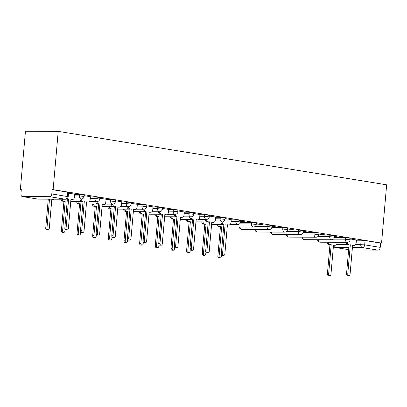 <?xml version="1.0" encoding="UTF-8"?>
<svg xmlns="http://www.w3.org/2000/svg" width="407" height="407" viewBox="0 0 407 407"><rect width="100%" height="100%" fill="white"/><g stroke="black" fill="none" stroke-linecap="round" stroke-linejoin="round"><path stroke-width="0.61" d="M84.224 194.958L79.446 194.388L79.314 195.909L84.091 196.479L84.224 194.958M99.873 197.507L95.096 196.937L94.963 198.458L99.74 199.023L99.873 197.507M115.522 200.051L110.745 199.486L110.612 201.002L115.39 201.572L115.522 200.051M131.171 202.6L126.394 202.03L126.262 203.551L131.039 204.116L131.171 202.6M146.82 205.143L142.043 204.579L141.911 206.095L146.688 206.664L146.82 205.143M162.469 207.692L157.692 207.122L157.56 208.643L162.337 209.213L162.469 207.692M178.118 210.241L173.341 209.671L173.209 211.187L177.986 211.757L178.118 210.241M193.768 212.785L188.99 212.215L188.858 213.736L193.635 214.306L193.768 212.785M209.417 215.334L204.64 214.764L204.507 216.28L209.284 216.85L209.417 215.334M225.066 217.877L220.289 217.307L220.156 218.829L224.934 219.398L225.066 217.877M240.715 220.426L235.938 219.856L235.806 221.377L240.583 221.942L240.715 220.426M256.364 222.97L251.587 222.4L251.455 223.921L256.232 224.491L256.364 222.97M272.013 225.519L267.236 224.949L267.104 226.47L271.881 227.035L272.013 225.519M287.663 228.062L282.885 227.498L282.753 229.014L287.53 229.584L287.663 228.062M303.312 230.611L298.534 230.041L298.402 231.563L303.179 232.132L303.312 230.611M318.961 233.16L314.184 232.59L314.051 234.106L318.829 234.676L318.961 233.16M334.61 235.704L329.833 235.134L329.701 236.655L334.478 237.225L334.61 235.704M350.259 238.253L345.482 237.683L345.35 239.199L350.127 239.769L350.259 238.253M355.632 244.49L364.672 244.841L380.219 247.375L380.596 243.091L381.552 243.096L53.124 189.652L58.221 131.369L25.448 131.263L20.35 189.54L21.291 189.693M381.552 243.096L386.65 184.819L58.221 131.369M20.35 189.54L21.306 189.54L20.93 193.824A2.783 1.898 -80.8 0 0 22.395 196.576A2.783 1.898 -80.8 0 0 22.599 196.591L49.639 196.683A2.783 1.898 -80.8 0 0 51.791 193.925L68.203 196.693L68.574 192.414L67.715 192.175L67.343 196.459A2.783 1.898 -80.8 0 1 65.191 199.211L49.639 196.683M53.124 189.652L52.167 189.647L51.791 193.925M356.415 240.211L361.131 240.227L360.755 244.51A2.783 2.02 -89.8 0 0 362.52 247.598L352.411 247.563M352.197 250.04L378.067 250.127L362.52 247.598A2.783 1.898 -80.8 0 0 364.672 244.841L365.048 240.562L361.131 240.227M380.219 247.375A2.783 1.898 99.2 0 1 378.067 250.127M334.529 236.645L339.514 237.23M339.494 237.454L340.929 237.459L334.544 236.421M318.879 234.096L323.865 234.681M323.845 234.905L325.279 234.91L318.895 233.872M303.23 231.552L308.216 232.138M308.196 232.361L309.63 232.366L303.251 231.329M287.581 229.004L292.567 229.589M292.547 229.813L293.981 229.818L287.601 228.78M271.932 226.46L276.918 227.04M276.897 227.269L278.332 227.274L271.952 226.236M256.283 223.911L261.269 224.496M261.248 224.72L262.683 224.725L256.303 223.687M240.634 221.367L245.619 221.947M245.599 222.176L247.034 222.181L240.654 221.138M231.237 219.632L225.005 218.595M215.588 217.084L209.356 216.046M199.939 214.54L193.707 213.502M184.29 211.991L178.057 210.953M168.64 209.447L162.408 208.409M152.991 206.898L146.759 205.861M137.342 204.355L131.11 203.317M112.535 204.111A2.783 2.02 90.2 0 0 114.281 206.334L115.583 206.547L113.029 235.755A1.597 1.16 90.2 0 0 114.174 237.54A1.597 1.16 90.2 0 0 115.334 236.131L117.893 206.924L119.195 207.132A2.783 2.02 90.2 0 0 119.429 207.153A2.783 2.02 90.2 0 0 121.444 204.701L121.841 201.806L115.461 200.768M106.049 199.262L99.812 198.219M90.4 196.713L84.163 195.675M74.751 194.164L68.513 193.127M74.73 194.373L79.446 194.388M90.379 196.922L95.096 196.937M106.029 199.466L110.745 199.486M121.678 202.014L126.394 202.03M137.327 204.558L142.043 204.579M152.976 207.107L157.692 207.122M168.625 209.656L173.341 209.671M184.274 212.2L188.99 212.215M199.923 214.748L204.64 214.764M215.573 217.292L220.289 217.307M231.222 219.841L235.938 219.856M240.512 222.364L251.587 222.4M256.161 224.913L267.236 224.949M271.81 227.457L282.885 227.498M287.459 230.006L298.534 230.041M303.108 232.55L314.184 232.59M318.757 235.098L329.833 235.134M334.406 237.642L345.482 237.683M356.43 240.003L350.193 238.965M52.167 189.647L67.715 192.175M380.596 243.091L365.048 240.562M347.273 242.307A2.783 2.02 90.2 0 0 349.013 244.531L347.771 244.531A2.783 2.02 -89.8 0 1 346.031 242.302M350.32 244.744L347.761 273.952A1.597 1.16 90.2 0 0 348.911 275.737A1.597 1.16 90.2 0 0 350.071 274.328L352.625 245.121L353.932 245.335A2.783 2.02 90.2 0 0 354.161 245.35L352.92 245.35A2.783 2.02 -89.8 0 1 352.686 245.329L352.61 245.314M348.911 275.737L347.67 275.737A1.597 1.16 -89.8 0 1 346.52 273.947L349.079 244.739M354.161 245.35A2.783 2.02 90.2 0 0 356.176 242.898L356.435 239.982M328.164 242.241A2.783 2.02 90.2 0 0 329.904 244.47L331.212 244.678L328.653 273.886A1.597 1.16 90.2 0 0 329.802 275.676A1.597 1.16 90.2 0 0 330.962 274.262L333.516 245.055L334.819 245.268A2.783 2.02 90.2 0 0 335.053 245.289L333.811 245.284A2.783 2.02 -89.8 0 1 333.577 245.263L333.501 245.248M335.053 245.289A2.783 2.02 90.2 0 0 337.067 242.831L337.118 242.272M329.802 275.676L328.561 275.671A1.597 1.16 -89.8 0 1 327.411 273.886L329.965 244.673L328.663 244.465A2.783 2.02 -89.8 0 1 326.923 242.241M329.965 244.673L331.212 244.678M222.08 221.937A2.783 2.02 90.2 0 0 223.825 224.16L222.578 224.155A2.783 2.02 -89.8 0 1 220.838 221.932M225.127 224.374L222.573 253.581A1.597 1.16 90.2 0 0 223.718 255.367A1.597 1.16 90.2 0 0 224.878 253.958L227.432 224.745L228.739 224.959A2.783 2.02 90.2 0 0 228.968 224.979L227.727 224.974A2.783 2.02 -89.8 0 1 227.498 224.954L227.416 224.944M223.718 255.367L222.476 255.362A1.597 1.16 -89.8 0 1 221.327 253.576L223.886 224.369M228.968 224.979A2.783 2.02 90.2 0 0 230.988 222.522L231.242 219.607M206.43 219.388A2.783 2.02 90.2 0 0 208.175 221.612L206.929 221.612A2.783 2.02 -89.8 0 1 205.189 219.383M209.478 221.825L206.924 251.033A1.597 1.16 90.2 0 0 208.069 252.818A1.597 1.16 90.2 0 0 209.229 251.409L211.782 222.202L213.09 222.415A2.783 2.02 90.2 0 0 213.319 222.431L212.078 222.431A2.783 2.02 -89.8 0 1 211.849 222.41L211.767 222.395M208.069 252.818L206.827 252.818A1.597 1.16 -89.8 0 1 205.677 251.027L208.236 221.82M213.319 222.431A2.783 2.02 90.2 0 0 215.339 219.978L215.593 217.063M190.781 216.845A2.783 2.02 90.2 0 0 192.526 219.068L191.28 219.063A2.783 2.02 -89.8 0 1 189.54 216.839M193.829 219.281L191.275 248.489A1.597 1.16 90.2 0 0 192.419 250.274A1.597 1.16 90.2 0 0 193.579 248.86L196.133 219.653L197.441 219.866A2.783 2.02 90.2 0 0 197.67 219.887L196.428 219.882A2.783 2.02 -89.8 0 1 196.199 219.861L196.118 219.851M192.419 250.274L191.178 250.269A1.597 1.16 -89.8 0 1 190.033 248.484L192.587 219.276M197.67 219.887A2.783 2.02 90.2 0 0 199.689 217.43L199.944 214.514M175.132 214.296A2.783 2.02 90.2 0 0 176.877 216.519L175.631 216.514A2.783 2.02 -89.8 0 1 173.891 214.291M178.18 216.733L175.626 245.94A1.597 1.16 90.2 0 0 176.77 247.726A1.597 1.16 90.2 0 0 177.93 246.316L180.484 217.109L181.792 217.318A2.783 2.02 90.2 0 0 182.021 217.338L180.779 217.333A2.783 2.02 -89.8 0 1 180.55 217.318L180.469 217.302M176.77 247.726L175.529 247.726A1.597 1.16 -89.8 0 1 174.384 245.935L176.938 216.728M182.021 217.338A2.783 2.02 90.2 0 0 184.04 214.886L184.295 211.971M159.483 211.752A2.783 2.02 90.2 0 0 161.228 213.975L159.987 213.97A2.783 2.02 -89.8 0 1 158.242 211.747M162.53 214.184L159.976 243.396A1.597 1.16 90.2 0 0 161.121 245.182A1.597 1.16 90.2 0 0 162.281 243.768L164.84 214.56L166.142 214.774A2.783 2.02 90.2 0 0 166.371 214.794L165.13 214.789A2.783 2.02 -89.8 0 1 164.901 214.769L164.82 214.759M161.121 245.182L159.88 245.177A1.597 1.16 -89.8 0 1 158.735 243.391L161.289 214.184M166.371 214.794A2.783 2.02 90.2 0 0 168.391 212.337L168.646 209.422M143.834 209.203A2.783 2.02 90.2 0 0 145.579 211.426L144.337 211.421A2.783 2.02 -89.8 0 1 142.592 209.198M146.881 211.64L144.327 240.847A1.597 1.16 90.2 0 0 145.472 242.633A1.597 1.16 90.2 0 0 146.632 241.224L149.191 212.016L150.493 212.225A2.783 2.02 90.2 0 0 150.727 212.245L149.481 212.24A2.783 2.02 -89.8 0 1 149.252 212.225L149.171 212.21M145.472 242.633L144.231 242.628A1.597 1.16 -89.8 0 1 143.086 240.842L145.64 211.635M150.727 212.245A2.783 2.02 90.2 0 0 152.742 209.793L152.996 206.878M128.185 206.654A2.783 2.02 90.2 0 0 129.93 208.883L128.688 208.877A2.783 2.02 -89.8 0 1 126.943 206.654M131.232 209.091L128.678 238.299A1.597 1.16 90.2 0 0 129.823 240.089A1.597 1.16 90.2 0 0 130.983 238.675L133.542 209.468L134.844 209.681A2.783 2.02 90.2 0 0 135.078 209.702L133.832 209.697A2.783 2.02 -89.8 0 1 133.603 209.676L133.521 209.661M129.823 240.089L128.581 240.084A1.597 1.16 -89.8 0 1 127.437 238.299L129.991 209.086M135.078 209.702A2.783 2.02 90.2 0 0 137.093 207.244L137.347 204.329M115.583 206.547L113.039 206.329A2.783 2.02 -89.8 0 1 111.294 204.105M119.429 207.153L118.183 207.148A2.783 2.02 -89.8 0 1 117.954 207.127L117.872 207.117M114.174 237.54L112.932 237.535A1.597 1.16 -89.8 0 1 111.788 235.75L114.342 206.542M96.886 201.562A2.783 2.02 90.2 0 0 98.631 203.785L97.39 203.785A2.783 2.02 -89.8 0 1 95.645 201.562M99.934 203.999L97.38 233.206A1.597 1.16 90.2 0 0 98.53 234.997A1.597 1.16 90.2 0 0 99.684 233.582L102.243 204.375L103.546 204.589A2.783 2.02 90.2 0 0 103.78 204.609L102.533 204.604A2.783 2.02 -89.8 0 1 102.305 204.584L102.223 204.568M98.53 234.997L97.283 234.992A1.597 1.16 -89.8 0 1 96.138 233.206L98.692 203.993M103.78 204.609A2.783 2.02 90.2 0 0 105.795 202.152L106.049 199.237M218.62 224.42A2.783 2.02 90.2 0 0 220.36 226.643L221.667 226.852L219.108 256.064A1.597 1.16 90.2 0 0 220.258 257.85A1.597 1.16 90.2 0 0 221.418 256.435L221.566 254.746M227.335 225.9A2.783 2.02 90.2 0 0 227.523 225.005L227.528 224.959M220.258 257.85L219.017 257.845A1.597 1.16 -89.8 0 1 217.867 256.059L220.426 226.852L219.119 226.638A2.783 2.02 -89.8 0 1 217.379 224.415M220.426 226.852L221.667 226.852M202.971 221.871A2.783 2.02 90.2 0 0 204.711 224.094L206.018 224.308L203.459 253.515A1.597 1.16 90.2 0 0 204.609 255.301A1.597 1.16 90.2 0 0 205.769 253.892L205.917 252.203M211.686 223.351A2.783 2.02 90.2 0 0 211.874 222.461L211.879 222.415M204.609 255.301L203.368 255.296A1.597 1.16 -89.8 0 1 202.218 253.51L204.777 224.303L203.469 224.089A2.783 2.02 -89.8 0 1 201.73 221.866M204.777 224.303L206.018 224.308M187.322 219.322A2.783 2.02 90.2 0 0 189.062 221.55L190.369 221.759L187.81 250.966A1.597 1.16 90.2 0 0 188.96 252.757A1.597 1.16 90.2 0 0 190.12 251.343L190.267 249.654M196.037 220.808A2.783 2.02 90.2 0 0 196.225 219.912L196.23 219.866M188.96 252.757L187.719 252.752A1.597 1.16 -89.8 0 1 186.569 250.966L189.128 221.754L187.82 221.545A2.783 2.02 -89.8 0 1 186.08 219.322M189.128 221.754L190.369 221.759M171.673 216.778A2.783 2.02 90.2 0 0 173.413 219.002L174.72 219.215L172.166 248.423A1.597 1.16 90.2 0 0 173.311 250.208A1.597 1.16 90.2 0 0 174.471 248.799L174.618 247.11M180.387 218.259A2.783 2.02 90.2 0 0 180.576 217.369L180.581 217.323M173.311 250.208L172.069 250.203A1.597 1.16 -89.8 0 1 170.92 248.418L173.479 219.21L172.171 218.997A2.783 2.02 -89.8 0 1 170.431 216.773M173.479 219.21L174.72 219.215M156.023 214.23A2.783 2.02 90.2 0 0 157.768 216.458L159.071 216.666L156.517 245.874A1.597 1.16 90.2 0 0 157.662 247.665A1.597 1.16 90.2 0 0 158.822 246.25L158.969 244.561M164.738 215.715A2.783 2.02 90.2 0 0 164.932 214.82L164.932 214.774M157.662 247.665L156.42 247.66A1.597 1.16 -89.8 0 1 155.27 245.874L157.83 216.661L156.522 216.453A2.783 2.02 -89.8 0 1 154.782 214.23M157.83 216.661L159.071 216.666M140.374 211.686A2.783 2.02 90.2 0 0 142.119 213.909L143.422 214.123L140.868 243.33A1.597 1.16 90.2 0 0 142.012 245.116A1.597 1.16 90.2 0 0 143.172 243.707L143.32 242.017M149.089 213.166A2.783 2.02 90.2 0 0 149.283 212.271L149.283 212.23M142.012 245.116L140.771 245.111A1.597 1.16 -89.8 0 1 139.621 243.325L142.18 214.118L140.873 213.904A2.783 2.02 -89.8 0 1 139.133 211.681M142.18 214.118L143.422 214.123M124.725 209.137A2.783 2.02 90.2 0 0 126.47 211.36L127.773 211.574L125.219 240.781A1.597 1.16 90.2 0 0 126.363 242.572A1.597 1.16 90.2 0 0 127.523 241.158L127.671 239.469M133.44 210.623A2.783 2.02 90.2 0 0 133.633 209.727L133.633 209.681M126.363 242.572L125.122 242.567A1.597 1.16 -89.8 0 1 123.972 240.776L126.531 211.569L125.224 211.36A2.783 2.02 -89.8 0 1 123.484 209.132M126.531 211.569L127.773 211.574M109.076 206.593A2.783 2.02 90.2 0 0 110.821 208.816L112.123 209.03L109.569 238.237A1.597 1.16 90.2 0 0 110.714 240.023A1.597 1.16 90.2 0 0 111.874 238.614L112.022 236.925M117.791 208.074A2.783 2.02 90.2 0 0 117.984 207.178L117.984 207.132M110.714 240.023L109.473 240.018A1.597 1.16 -89.8 0 1 108.323 238.232L110.882 209.025L109.575 208.811A2.783 2.02 -89.8 0 1 107.835 206.588M110.882 209.025L112.123 209.03M93.427 204.044A2.783 2.02 90.2 0 0 95.172 206.268L96.474 206.481L93.92 235.689A1.597 1.16 90.2 0 0 95.065 237.474A1.597 1.16 90.2 0 0 96.225 236.065L96.373 234.376M102.142 205.53A2.783 2.02 90.2 0 0 102.335 204.635L102.335 204.589M95.065 237.474L93.824 237.474A1.597 1.16 -89.8 0 1 92.679 235.684L95.233 206.476L93.925 206.263A2.783 2.02 -89.8 0 1 92.186 204.039M95.233 206.476L96.474 206.481M77.778 201.501A2.783 2.02 90.2 0 0 79.523 203.724L80.825 203.932L78.271 233.145A1.597 1.16 90.2 0 0 79.416 234.931A1.597 1.16 90.2 0 0 80.576 233.516L80.723 231.832M86.493 202.981A2.783 2.02 90.2 0 0 86.686 202.086L86.686 202.04M79.416 234.931L78.175 234.925A1.597 1.16 -89.8 0 1 77.03 233.14L79.584 203.932L78.276 203.719A2.783 2.02 -89.8 0 1 76.536 201.496M79.584 203.932L80.825 203.932M81.237 199.018A2.783 2.02 90.2 0 0 82.982 201.241L81.741 201.236A2.783 2.02 -89.8 0 1 79.996 199.013M84.285 201.455L81.731 230.662A1.597 1.16 90.2 0 0 82.88 232.448A1.597 1.16 90.2 0 0 84.035 231.039L86.594 201.826L87.897 202.04A2.783 2.02 90.2 0 0 88.131 202.06L86.884 202.055A2.783 2.02 -89.8 0 1 86.655 202.035L86.574 202.025M82.88 232.448L81.634 232.443A1.597 1.16 -89.8 0 1 80.489 230.657L83.043 201.45M88.131 202.06A2.783 2.02 90.2 0 0 90.145 199.603L90.4 196.688M62.179 199.221A2.783 2.02 90.2 0 0 63.874 201.175L65.176 201.389L62.622 230.596A1.597 1.16 90.2 0 0 63.767 232.382A1.597 1.16 90.2 0 0 64.927 230.973L65.074 229.283M70.843 200.432A2.783 2.02 90.2 0 0 71.037 199.542L71.037 199.496M63.767 232.382L62.525 232.377A1.597 1.16 -89.8 0 1 61.381 230.591L63.935 201.384L62.632 201.17A2.783 2.02 -89.8 0 1 60.938 199.216M63.935 201.384L65.176 201.389M67.135 198.647A2.783 2.02 90.2 0 0 67.333 198.692L68.635 198.906L66.89 198.82M68.635 198.906L66.082 228.113A1.597 1.16 90.2 0 0 67.231 229.899A1.597 1.16 90.2 0 0 68.386 228.49L70.945 199.282L72.248 199.496A2.783 2.02 90.2 0 0 72.482 199.511L71.235 199.511A2.783 2.02 -89.8 0 1 71.006 199.491L70.925 199.476M67.231 229.899L65.985 229.899A1.597 1.16 -89.8 0 1 64.84 228.108L67.394 198.901M72.482 199.511A2.783 2.02 90.2 0 0 74.496 197.059L74.751 194.144M49.496 199.181L46.973 228.052A1.597 1.16 90.2 0 0 48.118 229.838A1.597 1.16 90.2 0 0 49.278 228.424L51.837 199.216L53.139 199.43A2.783 2.02 90.2 0 0 53.368 199.45L52.127 199.445A2.783 2.02 -89.8 0 1 51.898 199.425L51.816 199.415M53.368 199.45A2.783 2.02 90.2 0 0 54.217 199.196M48.118 229.838L46.876 229.833A1.597 1.16 -89.8 0 1 45.732 228.047L48.255 199.176M22.599 196.591L38.151 199.12L65.191 199.211A2.783 2.02 90.2 0 0 65.42 199.232A2.783 2.783 0 0 0 68.203 196.693M336.518 244.429L347.522 244.465M348.83 247.553L335.48 247.507L348.646 249.649M74.598 195.894L79.314 195.909A2.783 2.02 90.2 0 0 81.079 198.998A2.783 2.02 -89.8 0 0 81.314 199.018A2.783 2.783 0 0 0 84.091 196.479M90.247 198.438L94.963 198.458A2.783 2.02 90.2 0 0 96.729 201.546A2.783 2.02 -89.8 0 0 96.963 201.562A2.783 2.783 0 0 0 99.74 199.023M105.896 200.987L110.612 201.002A2.783 2.02 90.2 0 0 112.378 204.09A2.783 2.02 -89.8 0 0 112.612 204.111A2.783 2.783 0 0 0 115.39 201.572M121.545 203.536L126.262 203.551A2.783 2.02 90.2 0 0 128.027 206.639A2.783 2.02 -89.8 0 0 128.261 206.659A2.783 2.783 0 0 0 131.039 204.116M137.195 206.079L141.911 206.095A2.783 2.02 90.2 0 0 143.676 209.183A2.783 2.02 -89.8 0 0 143.91 209.203A2.783 2.783 0 0 0 146.688 206.664M152.844 208.628L157.56 208.643A2.783 2.02 90.2 0 0 159.325 211.732A2.783 2.02 -89.8 0 0 159.554 211.752A2.783 2.783 0 0 0 162.337 209.213M168.493 211.172L173.209 211.187A2.783 2.02 90.2 0 0 174.974 214.275A2.783 2.02 -89.8 0 0 175.203 214.296A2.783 2.783 0 0 0 177.986 211.757M184.142 213.721L188.858 213.736A2.783 2.02 90.2 0 0 190.624 216.824A2.783 2.02 -89.8 0 0 190.852 216.845A2.783 2.783 0 0 0 193.635 214.306M199.791 216.265L204.507 216.28A2.783 2.02 90.2 0 0 206.273 219.368A2.783 2.02 -89.8 0 0 206.502 219.388A2.783 2.783 0 0 0 209.284 216.85M215.44 218.813L220.156 218.829A2.783 2.02 90.2 0 0 221.922 221.917A2.783 2.02 -89.8 0 0 222.151 221.937A2.783 2.783 0 0 0 224.934 219.398M231.09 221.357L235.806 221.377A2.783 2.02 90.2 0 0 237.571 224.466A2.783 2.02 -89.8 0 0 237.8 224.481A2.783 2.783 0 0 0 240.583 221.942M239.54 223.881L251.455 223.921A2.783 2.02 90.2 0 0 253.22 227.009A2.783 2.02 -89.8 0 0 253.449 227.03A2.783 2.783 0 0 0 256.232 224.491M255.189 226.429L267.104 226.47A2.783 2.02 90.2 0 0 268.869 229.558A2.783 2.02 -89.8 0 0 269.098 229.573A2.783 2.783 0 0 0 271.881 227.035M270.838 228.973L282.753 229.014A2.783 2.02 90.2 0 0 284.518 232.102A2.783 2.02 -89.8 0 0 284.747 232.122A2.783 2.783 0 0 0 287.53 229.584M286.487 231.522L298.402 231.563A2.783 2.02 90.2 0 0 300.168 234.651A2.783 2.02 -89.8 0 0 300.397 234.671A2.783 2.783 0 0 0 303.179 232.132M302.136 234.066L314.051 234.106A2.783 2.02 90.2 0 0 315.817 237.195A2.783 2.02 -89.8 0 0 316.046 237.215A2.783 2.783 0 0 0 318.829 234.676M317.786 236.615L329.701 236.655A2.783 2.02 90.2 0 0 331.466 239.743A2.783 2.02 -89.8 0 0 331.695 239.764A2.783 2.783 0 0 0 334.478 237.225M333.435 239.158L345.35 239.199A2.783 2.02 90.2 0 0 347.115 242.287A2.783 2.02 -89.8 0 0 347.344 242.307A2.783 2.783 0 0 0 350.127 239.769M318.305 239.718A2.783 2.02 90.2 0 0 320.075 242.196A2.783 2.02 90.2 0 0 320.304 242.216A2.783 2.783 0 0 1 317.546 239.713M302.655 237.169A2.783 2.02 90.2 0 0 304.426 239.652A2.783 2.02 90.2 0 0 304.655 239.672A2.783 2.783 0 0 1 301.897 237.169M287.006 234.625A2.783 2.02 90.2 0 0 288.777 237.103A2.783 2.02 90.2 0 0 289.006 237.123A2.783 2.783 0 0 1 286.248 234.62M271.357 232.076A2.783 2.02 90.2 0 0 273.128 234.559A2.783 2.02 90.2 0 0 273.356 234.58A2.783 2.783 0 0 1 270.599 232.076M255.708 229.533A2.783 2.02 90.2 0 0 257.478 232.01A2.783 2.02 90.2 0 0 257.707 232.031A2.783 2.783 0 0 1 254.95 229.528M240.059 226.984A2.783 2.02 90.2 0 0 241.829 229.467A2.783 2.02 90.2 0 0 242.058 229.482A2.783 2.783 0 0 1 239.301 226.979M38.38 199.14A2.783 2.02 90.2 0 1 38.151 199.12A2.783 1.898 99.2 0 1 37.943 199.104A2.783 2.783 0 0 0 38.38 199.14L65.42 199.232M333.409 246.286A2.783 2.783 0 0 0 335.276 247.492A2.783 1.898 99.2 0 0 335.48 247.507A2.783 2.02 -89.8 0 1 333.74 245.279M349.013 244.531L347.771 244.531M353.932 245.335L352.686 245.329M347.761 273.952L346.52 273.947M333.577 245.263L334.819 245.268M328.663 244.465L329.904 244.47M327.411 273.886L328.653 273.886M223.825 224.16L222.578 224.155M228.739 224.959L227.498 224.954M222.573 253.581L221.327 253.576M208.175 221.612L206.929 221.612M213.09 222.415L211.849 222.41M206.924 251.033L205.677 251.027M192.526 219.068L191.28 219.063M197.441 219.866L196.199 219.861M191.275 248.489L190.033 248.484M176.877 216.519L175.631 216.514M181.792 217.318L180.55 217.318M175.626 245.94L174.384 245.935M161.228 213.975L159.987 213.97M166.142 214.774L164.901 214.769M159.976 243.396L158.735 243.391M145.579 211.426L144.337 211.421M150.493 212.225L149.252 212.225M144.327 240.847L143.086 240.842M129.93 208.883L128.688 208.877M134.844 209.681L133.603 209.676M128.678 238.299L127.437 238.299M114.281 206.334L113.039 206.329M119.195 207.132L117.954 207.127M113.029 235.755L111.788 235.75M98.631 203.785L97.39 203.785M103.546 204.589L102.305 204.584M97.38 233.206L96.138 233.206M219.119 226.638L220.36 226.643M217.867 256.059L219.108 256.064M203.469 224.089L204.711 224.094M202.218 253.51L203.459 253.515M187.82 221.545L189.062 221.55M186.569 250.966L187.81 250.966M172.171 218.997L173.413 219.002M170.92 248.418L172.166 248.423M156.522 216.453L157.768 216.458M155.27 245.874L156.517 245.874M140.873 213.904L142.119 213.909M139.621 243.325L140.868 243.33M125.224 211.36L126.47 211.36M123.972 240.776L125.219 240.781M109.575 208.811L110.821 208.816M108.323 238.232L109.569 238.237M93.925 206.263L95.172 206.268M92.679 235.684L93.92 235.689M78.276 203.719L79.523 203.724M77.03 233.14L78.271 233.145M82.982 201.241L81.741 201.236M87.897 202.04L86.655 202.035M81.731 230.662L80.489 230.657M62.632 201.17L63.874 201.175M61.381 230.591L62.622 230.596M67.333 198.692L67.074 198.692M72.248 199.496L71.006 199.491M66.082 228.113L64.84 228.108M51.898 199.425L53.139 199.43M45.732 228.047L46.973 228.052M347.344 242.307L320.304 242.216M331.695 239.764L304.655 239.672M316.046 237.215L289.006 237.123M300.397 234.671L273.356 234.58M284.747 232.122L257.707 232.031M269.098 229.573L242.058 229.482M253.449 227.03L227.243 226.938M237.8 224.481L230.153 224.455M223.881 224.435L211.594 224.394M222.151 221.937L214.504 221.912M208.231 221.891L195.945 221.846M206.502 219.388L198.855 219.363M192.582 219.342L180.296 219.302M190.852 216.845L183.206 216.819M176.933 216.794L164.647 216.753M175.203 214.296L167.557 214.27M161.284 214.25L148.998 214.209M159.554 211.752L151.908 211.726M145.635 211.701L133.348 211.66M143.91 209.203L136.259 209.178M129.986 209.157L117.699 209.117M128.261 206.659L120.609 206.629M114.336 206.608L102.05 206.568M112.612 204.111L104.96 204.085M98.687 204.065L86.401 204.019M96.963 201.562L89.311 201.536M83.038 201.516L70.752 201.475M81.314 199.018L73.667 198.992M67.389 198.972L66.616 198.967M22.395 196.576L37.943 199.104M335.276 247.492L348.646 249.664"/></g></svg>
